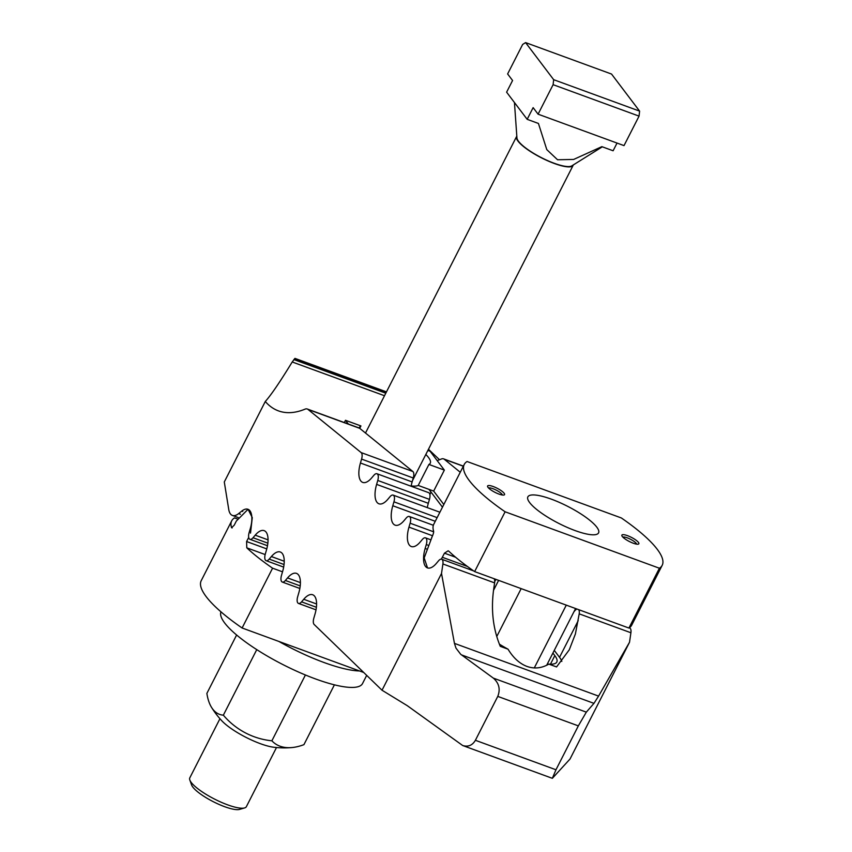 <?xml version="1.0" encoding="UTF-8"?>
<svg xmlns="http://www.w3.org/2000/svg" width="852" height="852" viewBox="0 0 852 852"><rect width="100%" height="100%" fill="white"/><g stroke="black" fill="none" stroke-linecap="round" stroke-linejoin="round"><path stroke-width="1.28" d="M578.7 609.67A7.146 3.099 110.1 0 1 579.2 613.845L575.398 633.963L569.264 649.831L556.558 666.935L548.816 664.102A44.432 10.767 27 0 0 556.814 662.025A44.432 10.767 27 0 0 554.822 655.614L552.895 653.058M548.816 664.102C541.659 668.266 534.385 669.044 526.994 666.434C519.635 663.655 513.309 657.893 508.026 649.181L500.284 646.348C493.106 629.106 490.88 610.224 493.606 589.712L494.597 582.885A7.146 3.099 -69.9 0 0 494.096 578.721M561.819 661.397A49.991 12.109 27 0 0 559.53 657.329L554.258 650.374M443.828 504.512L433.668 491.093L428.971 489.367L429.823 490.496A17.775 4.303 -153 0 1 430.622 493.063A17.775 4.303 -153 0 1 429.664 493.755M442.465 507.196L428.971 489.367L418.225 485.438A39.671 9.617 -153 0 1 411.175 485.917M499.368 644.144A44.432 10.767 27 0 0 508.026 649.181M573.928 611.779L574.876 610.66A7.146 3.099 110.1 0 1 577.038 609.063M437.129 460.559A152.348 66.062 -69.9 0 0 441.357 459.015A12.695 5.506 110.1 0 1 443.572 458.866A12.695 5.506 110.1 0 1 444.297 459.281L460.261 472.253M411.111 486.236A20.629 8.946 110.1 0 1 412.134 481.923L413.273 478.004A7.146 3.099 -69.9 0 0 412.879 471.518L359.693 428.322A12.695 5.506 -69.9 0 0 358.98 427.917L307.274 409.003A12.695 5.506 110.1 0 1 307.987 409.407L361.173 452.604A7.146 3.099 110.1 0 1 361.578 459.09L360.439 463.009A20.629 8.946 -69.9 0 0 362.75 482.413A20.629 8.946 -69.9 0 0 371.685 477.876L373.858 475.31A7.146 3.099 110.1 0 1 376.957 473.744A7.146 3.099 110.1 0 1 377.755 480.453L376.616 484.383A20.629 8.946 -69.9 0 0 378.927 503.788A20.629 8.946 -69.9 0 0 387.873 499.251L390.035 496.684A7.146 3.099 110.1 0 1 393.134 495.108A7.146 3.099 110.1 0 1 393.933 501.828L392.793 505.747A20.629 8.946 -69.9 0 0 395.104 525.151A20.629 8.946 -69.9 0 0 404.05 520.615L406.212 518.048A7.146 3.099 110.1 0 1 409.311 516.482A7.146 3.099 110.1 0 1 410.11 523.203L408.971 527.122A20.629 8.946 -69.9 0 0 411.282 546.526A20.629 8.946 -69.9 0 0 420.228 541.989L422.39 539.423A7.146 3.099 110.1 0 1 425.489 537.846A7.146 3.099 110.1 0 1 426.288 544.566L425.148 548.486A20.629 8.946 -69.9 0 0 427.459 567.89A20.629 8.946 -69.9 0 0 436.405 563.353L438.567 560.786A7.146 3.099 110.1 0 1 441.666 559.221A7.146 3.099 110.1 0 1 442.902 563.971L441.517 573.46L454.446 643.377L455.99 648.148L460.719 654.304L493.351 678.117C499.08 683.208 500.55 689.3 497.77 696.393L475.395 740.292C472.402 745.383 468.163 747.129 462.7 745.532L407.245 705.658L382.026 690.226L314.143 624.463A7.146 3.099 110.1 0 1 313.855 618.073L314.995 614.154A20.629 8.946 -69.9 0 0 312.684 594.749A20.629 8.946 -69.9 0 0 303.738 599.286L301.576 601.853A7.146 3.099 110.1 0 1 298.477 603.418A7.146 3.099 110.1 0 1 297.678 596.709L298.818 592.779A20.629 8.946 -69.9 0 0 296.507 573.375A20.629 8.946 -69.9 0 0 287.561 577.912L285.388 580.478A7.146 3.099 110.1 0 1 282.3 582.054A7.146 3.099 110.1 0 1 281.501 575.334L282.64 571.415A20.629 8.946 -69.9 0 0 280.329 552.011A20.629 8.946 -69.9 0 0 271.383 556.548L269.211 559.114A7.146 3.099 110.1 0 1 266.122 560.68A7.146 3.099 110.1 0 1 265.323 553.96L266.463 550.041A20.629 8.946 -69.9 0 0 264.141 530.636A20.629 8.946 -69.9 0 0 255.206 535.173L253.033 537.74A7.146 3.099 110.1 0 1 249.945 539.316A7.146 3.099 110.1 0 1 249.135 532.596L250.275 528.677A20.629 8.946 -69.9 0 0 247.964 509.272A20.629 8.946 -69.9 0 0 241.766 511.093L238.603 513.618A20.629 8.946 110.1 0 1 232.404 515.428A20.629 8.946 110.1 0 1 228.751 509.507L224.289 481.966L265.291 401.484A152.348 66.062 -69.9 0 0 278.444 410.877A152.348 66.062 -69.9 0 0 305.059 409.141A12.695 5.506 110.1 0 1 307.274 409.003M427.289 507.611A20.629 8.946 110.1 0 1 428.311 503.298L429.451 499.378A7.146 3.099 -69.9 0 0 428.652 492.658L376.957 473.744M629.521 642.248L570.031 759.015L552.341 778.323L555.973 769.771L578.338 725.872L586.325 712.144L593.961 703.358L598.573 696.105L629.521 642.248L630.906 632.759A7.146 3.099 -69.9 0 0 629.671 628.009L629.234 627.849M386.467 391.867L294.973 358.383L292.225 361.972C279.839 382.197 270.861 395.36 265.291 401.484M439.525 459.729L428.471 449.27M382.026 690.226L441.517 573.46M425.819 454.467A39.671 9.617 -153 0 1 430.271 463.211A39.671 9.617 -153 0 1 428.918 464.447L418.225 485.438M359.32 428.077A39.671 9.617 -153 0 1 359.576 427.182A39.671 9.617 -153 0 1 360.928 425.947L359.704 428.332L307.987 409.407M428.918 464.447L444.361 470.102L433.668 491.093M348.298 424.008L345.486 420.292L360.928 425.947M345.486 420.292L344.325 422.56M427.874 450.431L430.09 451.24L444.361 470.102M282.523 571.82L272.576 568.178A111.079 26.913 -153 0 1 246.792 547.836L246.601 541.531L248.699 537.41M248.038 509.294L236.323 521.073L234.236 525.183L231.563 527.729A111.079 26.913 -153 0 1 231.712 520.838A111.079 26.913 -153 0 1 234.513 517.899L237.442 518.975M250.52 533.096L252.277 517.622L248.081 509.315M231.712 520.838L201.232 580.649A111.079 26.913 27 0 0 242.106 627.988L272.576 568.178M363.708 672.484L242.106 627.988M575.121 530.583A39.671 9.617 -153 0 1 527.867 496.854A39.671 9.617 -153 0 1 551.329 499.155A39.671 9.617 -153 0 1 598.573 532.883A39.671 9.617 -153 0 1 575.121 530.583M488.601 488.015A7.806 1.896 -153 0 1 492.978 488.697A7.806 1.896 -153 0 1 502.318 495.012M493.223 486.535A9.521 2.311 -153 0 1 502.222 491.423A9.521 2.311 -153 0 1 504.033 495.001A9.521 2.311 -153 0 1 498.931 494.075A9.521 2.311 -153 0 1 487.6 486.63A9.521 2.311 -153 0 1 493.223 486.535M622.887 537.154A7.806 1.896 -153 0 1 627.264 537.836A7.806 1.896 -153 0 1 636.604 544.14M633.217 543.203A9.521 2.311 -153 0 1 621.885 535.77A9.521 2.311 -153 0 1 627.509 535.663A9.521 2.311 -153 0 1 636.508 540.551A9.521 2.311 -153 0 1 638.318 544.14A9.521 2.311 -153 0 1 633.217 543.203M494.724 581.447A20.629 8.946 -69.9 0 0 496.002 579.413M628.925 628.052A111.079 26.913 27 0 0 631.726 625.112L662.196 565.302A111.079 26.913 -153 0 1 659.395 568.231L628.925 628.052L474.639 571.596L505.108 511.786A111.079 26.913 -153 0 1 464.244 464.436A111.079 26.913 -153 0 1 467.045 461.507L621.332 517.952A111.079 26.913 -153 0 1 662.196 565.302M441.347 559.146L444.467 553.172L448.141 550.807L448.844 551.255A111.079 26.913 27 0 0 474.639 571.596M432.092 536.835L424.179 557.922L427.523 567.922M464.244 464.436L433.764 524.246A111.079 26.913 27 0 0 433.615 531.147M433.285 530.871C434.083 531.531 433.54 533.778 431.676 537.591M505.108 511.786L659.395 568.231M359.533 670.961A79.343 19.223 -153 0 1 324.005 662.505A79.343 19.223 -153 0 1 278.955 641.481M366.69 675.38L362.526 683.56A79.343 19.223 -153 0 1 315.613 678.969A79.343 19.223 -153 0 1 220.977 611.853M236.622 634.996L206.876 693.4A71.249 30.896 -69.9 0 0 211.552 707.405A71.249 30.896 -69.9 0 0 223.352 715.169A71.249 69.001 -139 0 0 271.884 740.793A71.249 38.106 126.1 0 0 291.842 747.566A71.249 38.106 126.1 0 0 303.93 744.648L334.41 684.827M291.842 747.566A85.69 85.69 0 0 1 273.513 747.204A34.911 8.456 -153 0 1 221.957 720.93A85.69 85.69 0 0 1 211.552 707.405M271.884 740.793L305.421 674.986M223.352 715.169L256.761 649.618M617.04 143.072L613.11 150.772L601.853 146.65L573.652 159.441L557.549 159.761L546.792 149.622L538.432 123.455L527.175 119.333L506.61 92.176L512.574 80.493L507.622 73.954L522.649 44.453L525.588 42.6L553.662 79.683L639.607 111.122L611.534 74.049L525.588 42.6M514.448 102.528L516.94 137.939A31.109 7.54 27 0 0 554.183 163.264A31.109 7.54 27 0 0 571.788 165.884L602.311 146.821M516.813 136.171A31.737 7.689 27 0 0 516.578 136.533A31.737 7.689 27 0 0 554.364 163.509A31.737 7.689 27 0 0 573.13 165.352A31.737 7.689 27 0 0 573.279 164.947M219.944 718.715L189.804 777.855A31.737 7.689 27 0 0 189.826 780.027A31.737 7.689 27 0 0 227.601 804.831A31.737 7.689 27 0 0 244.588 807.93A31.737 7.689 27 0 0 246.366 806.674L276.495 747.523M244.588 807.93L239.529 809.4A27.775 6.731 -153 0 1 224.662 806.695A27.775 6.731 -153 0 1 191.615 784.98L189.826 780.027M527.175 119.333L533.128 107.64L538.081 114.179L553.108 84.678L553.662 79.683M639.607 111.122L639.053 116.128L553.108 84.678M538.081 114.179L624.015 145.617L639.053 116.128M554.822 655.614L550.456 664.187M578.21 620.671L559.53 657.329M437.14 517.633L393.933 501.828M428.311 503.298L376.616 484.383M429.451 499.378L377.755 480.453M412.134 481.923L360.439 463.009M413.273 478.004L361.578 459.09M412.879 471.518L361.173 452.604M630.906 632.759L579.2 613.845M384.508 395.733L292.225 361.972M240.402 514.267L238.603 513.618M242.756 511.445L241.766 511.093M267.858 543.161L253.033 537.74M268.05 539.87L255.206 535.173M284.035 564.535L269.211 559.114M284.227 561.244L271.383 556.548M300.213 585.899L285.388 580.478M300.405 582.619L287.561 577.912M316.39 607.274L301.576 601.853M316.582 603.983L303.738 599.286M463.328 466.246L444.297 459.281M435.276 521.296L392.793 505.747M433.679 531.818L410.11 523.203M432.592 535.77L408.971 527.122M428.002 545.195L426.288 544.566M426.501 548.986L425.148 548.486M494.597 582.885L442.902 563.971M598.573 696.105L454.446 643.377M555.973 769.771L475.395 740.292M593.961 703.358L461.464 654.879M586.325 712.144L493.351 678.117M578.338 725.872L497.77 696.393M385.796 393.209L293.844 359.565M386.318 392.176L294.654 358.639M265.153 554.556L246.792 547.836M232.138 527.942L231.563 527.729M266.772 548.901L246.601 541.531M498.612 580.372L493.51 590.372M521.168 588.625L496.737 636.572M566.282 605.133L534.289 667.925M444.467 553.172L455.618 557.251M442.369 557.293L467.354 566.431M393.134 495.108L439.898 512.222M232.404 515.428L238.251 517.569M249.945 539.316L267.485 545.727M266.122 560.68L283.663 567.102M282.3 582.054L299.84 588.466M298.477 603.418L316.017 609.84M443.572 458.866L463.392 466.119M409.311 516.482L433.348 525.279M425.489 537.846L430.622 539.731M441.666 559.221L473.669 570.925M462.7 745.532L552.341 778.323M430.622 493.063L429.887 494.511M546.686 665.263L575.59 608.53M412.549 480.517L573.13 165.352M365.497 433.04L516.578 136.533"/></g></svg>
